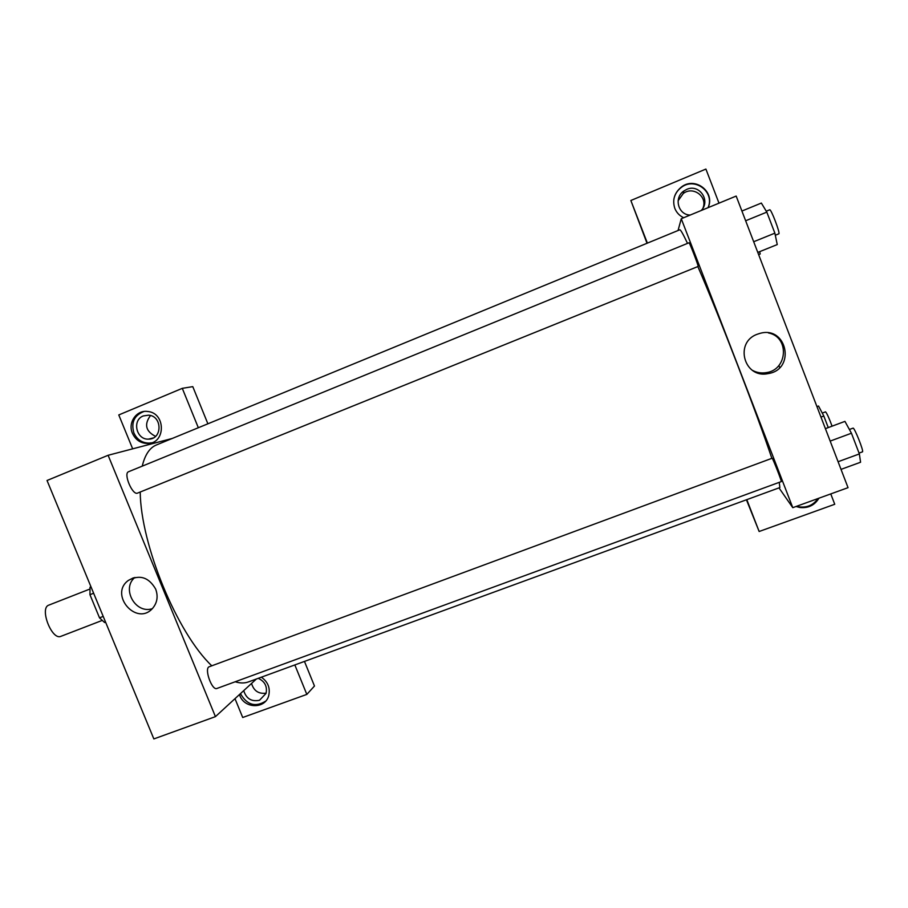 <?xml version="1.0" encoding="UTF-8"?>
<svg xmlns="http://www.w3.org/2000/svg" width="908" height="908" viewBox="0 0 908 908"><rect width="100%" height="100%" fill="white"/><g stroke="black" fill="none" stroke-linecap="round" stroke-linejoin="round"><path stroke-width="1.36" d="M89.79 589.088L48.839 605.114C39.135 607.951 51.881 640.776 60.95 636.315L101.991 620.505M103.206 616.407L99.517 617.837L89.949 594.683L90.028 587.215L90.959 586.761M99.517 617.837L104.647 622.559L105.6 622.184M93.638 593.242L89.949 594.683M90.982 586.84L90.028 587.215M294.839 664.94L306.825 694.404L242.708 717.502L234.99 698.661M256.362 679.014L215.434 716.639L153.849 738.93L47.034 480.491L108.109 455.283L172.27 438.451M198.33 427.736L182.292 388.34L118.778 414.945L132.67 448.847M132.42 433.275C127.608 422.629 136.597 409.712 147.675 411.483C165.96 412.879 165.869 443.615 147.652 443.479C140.638 443.354 135.564 439.96 132.42 433.275M143.85 411.528C134.259 415.296 130.945 422.436 133.885 432.934C137.017 439.597 142.079 442.99 149.071 443.104L151.42 442.82M143.305 415.943L148.572 415.172C162.509 415.966 162.453 439.483 148.549 439.12C136.291 439.983 131.773 420.086 143.305 415.943M155.54 436.373C145.666 431.3 143.986 424.354 150.501 415.535M182.292 388.34L192.78 386.638L207.887 423.809M261.356 677.186C267.962 681.863 270.414 688.003 268.723 695.619C265.42 709.069 244.57 708.921 239.78 695.494L239.428 694.575M240.586 693.519L240.926 694.438C247.385 705.119 255.625 707.366 265.635 701.158M258.235 678.321C264.841 681.409 267.451 686.437 266.055 693.394L259.518 700.261C251.539 701.907 246.272 698.706 243.719 690.636M266.123 693.156C258.644 694.132 253.786 690.897 251.55 683.429M306.825 694.404L314.474 686.028L304.464 661.41M155.654 589.065C158.298 596.329 157.277 602.753 152.612 608.326C136.609 626.758 108.676 594.4 128.448 580.36C139.707 574.321 148.776 577.216 155.654 589.065M215.434 716.639L108.109 455.283M134.883 577.431C121.173 588.622 135.44 614.285 152.249 608.7M216.944 688.457C211.893 690.943 203.857 668.095 209.294 666.733L772.175 458.222C773.151 459.119 782.083 482.046 781.277 481.603L216.944 688.457M137.573 493.089C132.557 495.779 123.068 473.329 128.561 471.729L689.024 242.765C689.365 241.903 698.865 266.566 698.139 266.441L137.573 493.089M779.268 482.341L779.859 487.562L248.349 681.942C244.502 683.349 240.121 683.293 235.195 681.772M211.791 665.802C177.264 633.228 140.774 545.004 140.207 492.022M142.238 466.144C144.974 454.783 149.684 447.735 156.358 444.988L679.786 229.803C680.512 229.497 683.088 234.026 687.515 243.378M697.843 266.566C719.295 316.086 757.113 414.15 771.811 458.256M778.985 487.88L792.775 507.674L681.261 218.737L678.049 230.518M703.053 207.932C707.695 196.48 692.952 185.777 683.247 193.54L678.106 200.781M647.018 243.276L630.856 200.498L705.902 169.07L719 203.165M779.7 367.57L778.894 365.459M746.807 499.65L759.145 531.498L746.433 499.786M690.171 215.06C678.163 214.946 673.6 197.74 683.826 191.009L686.664 189.42C699.217 183.473 711.055 200.691 701.18 210.52M708.036 207.682C715.152 191.906 694.597 176.549 681.148 187.547C677.164 190.601 674.723 194.55 673.827 199.408M683.713 217.727C679.502 215.763 676.539 212.631 674.803 208.329C672.192 200.021 674.338 192.961 681.227 187.173C694.847 176.027 715.561 191.804 708.081 207.671M796.679 506.255L799.415 506.914C807.325 507.776 813.489 504.996 817.926 498.571M818.948 498.197C814.635 505.268 808.268 508.366 799.846 507.504L796.066 506.482M759.145 531.498L834.747 504.269L830.763 493.918M647.381 243.128L630.856 200.498M792.775 507.674L848.038 487.664L736.172 196.071L681.261 218.737M757.374 334.212L759.746 333.44C787.077 325.268 796.146 369.647 768.043 373.608C744.027 378.92 734.027 342.225 757.374 334.212M752.505 370.385C756.784 372.689 761.381 373.438 766.273 372.632C787.769 369.931 789.676 336.891 768.452 332.941M841.024 469.379L860.58 462.24L859.365 453.932L851.443 433.229L844.939 421.38L825.395 428.655M859.365 453.932L838.084 461.729M851.443 433.229L830.173 441.095M849.4 429.495L853.032 428.145C854.28 426.964 864.212 451.912 862.452 451.855L859.047 453.103M757.783 252.413L777.248 244.581L774.876 233.163L766.817 212.12L761.358 203.063L741.915 211.042M774.876 233.163L753.685 241.732M766.817 212.12L745.65 220.769M766.273 211.201L769.7 209.805C770.971 208.556 780.483 233.572 778.848 233.81L775.307 235.251M828.255 427.589L823.817 416.023L818.528 406.024L816.939 406.614M823.817 416.023L820.957 417.09M822.262 413.072L825.52 411.846C826.836 413.106 829.015 417.884 832.069 426.17M758.634 254.626L760.212 253.99L759.667 251.664M147.652 443.479L149.071 443.104M153.259 437.94L148.549 439.12M128.448 580.36L133.499 577.783M683.247 193.54L683.826 191.009M799.846 507.504L799.415 506.914M768.043 373.608L766.273 372.632"/></g></svg>
